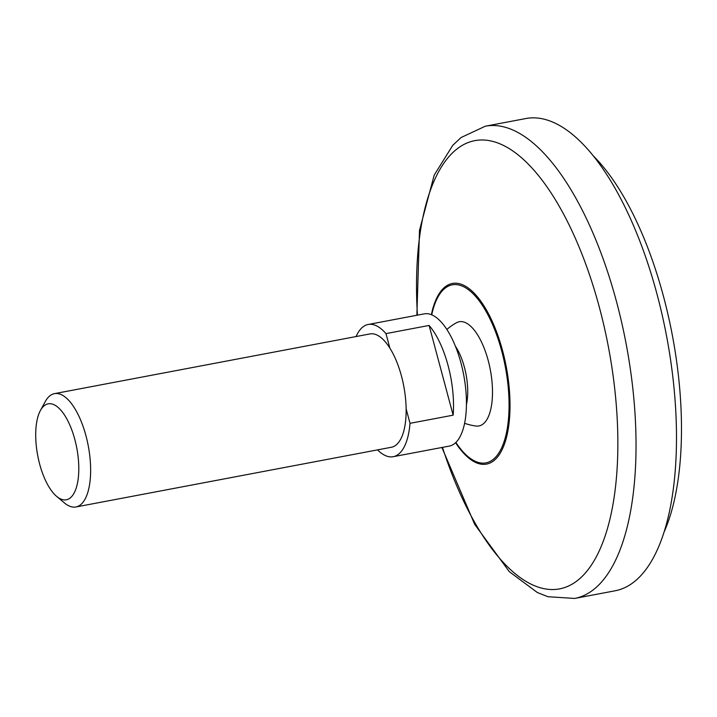 <?xml version="1.0" encoding="UTF-8"?>
<svg xmlns="http://www.w3.org/2000/svg" width="717" height="717" viewBox="0 0 717 717"><rect width="100%" height="100%" fill="white"/><g stroke="black" fill="none" stroke-linecap="round" stroke-linejoin="round"><path stroke-width="1.08" d="M592.932 155.499A222.279 90.566 79.3 0 1 664.166 531.844M416.873 315.256L419.499 230.318L434.233 175.038L452.803 145.282L461.112 137.512L485.292 126.219L525.749 118.556A240.303 97.906 79.3 0 1 662.194 315.113A240.303 97.906 79.3 0 1 631.785 583.602A240.303 97.906 79.3 0 1 615.132 590.781L574.676 598.444L547.887 596.714L537.311 592.493L509.294 571.655L474.672 524.333L441.896 447.48M455.403 346.23A40.851 16.643 79.3 0 1 466.444 404.567M446.852 329.47A55.272 55.272 0 0 1 456.532 322.731A53.022 21.6 79.3 0 1 488.528 361.753A53.022 21.6 79.3 0 1 482.631 424.365A53.022 21.6 79.3 0 1 476.088 426.032A55.272 55.272 0 0 1 464.616 423.29M453.144 415.17L429.107 325.446A67.281 27.416 -100.7 0 1 453.144 415.17L410.016 423.335A67.281 27.416 79.3 0 1 397.863 454.686A67.281 27.416 79.3 0 1 393.203 456.702A67.281 27.416 79.3 0 1 377.545 449.882M410.016 423.335L406.136 408.842A57.674 23.5 79.3 0 1 395.408 445.535A57.674 23.5 79.3 0 1 391.419 447.256L75.912 506.973A57.674 23.5 79.3 0 1 64.485 502.976L56.661 496.397A48.828 19.897 79.3 0 1 37.705 455.51A48.828 19.897 79.3 0 1 40.403 410.527A48.828 19.897 79.3 0 1 72.919 433.113A48.828 19.897 79.3 0 1 69.71 498.324A48.828 19.897 79.3 0 1 56.661 496.397M356.089 336.551A67.281 27.416 79.3 0 1 368.18 324.478L424.24 313.867A67.281 27.416 79.3 0 1 462.438 368.897A67.281 27.416 79.3 0 1 453.933 444.074A67.281 27.416 79.3 0 1 449.263 446.091L393.203 456.702M368.18 324.478A67.281 27.416 79.3 0 1 385.979 333.611L429.107 325.446M40.403 410.527L45.288 401.538A57.674 23.5 79.3 0 1 54.465 393.642A57.674 23.5 79.3 0 1 87.205 440.812A57.674 23.5 79.3 0 1 79.91 505.252A57.674 23.5 79.3 0 1 75.912 506.973M406.136 408.842A57.674 23.5 -100.7 0 0 389.86 348.103L385.979 333.611M54.465 393.642L369.963 333.925A57.674 23.5 79.3 0 1 389.86 348.103M485.292 126.219A240.303 97.906 79.3 0 1 621.738 322.767A240.303 97.906 79.3 0 1 591.328 591.265A240.303 97.906 79.3 0 1 574.676 598.444M417.437 315.148A228.087 92.932 79.3 0 1 487.847 140.407A228.087 92.932 79.3 0 1 607.586 342.69A228.087 92.932 79.3 0 1 575.428 582.043A228.087 92.932 79.3 0 1 442.47 447.372M432.817 308.292L431.383 314.691A91.919 37.454 79.3 0 1 432.243 310.873A91.919 37.454 79.3 0 1 495.035 327.92A91.919 37.454 79.3 0 1 492.929 461.354A91.919 37.454 79.3 0 1 457.805 445.929A91.919 37.454 79.3 0 1 455.618 442.703L459.283 448.143M431.733 314.844A90.584 36.908 79.3 0 1 493.592 326.925A90.584 36.908 79.3 0 1 492.221 460.153A90.584 36.908 79.3 0 1 455.887 442.443"/></g></svg>
